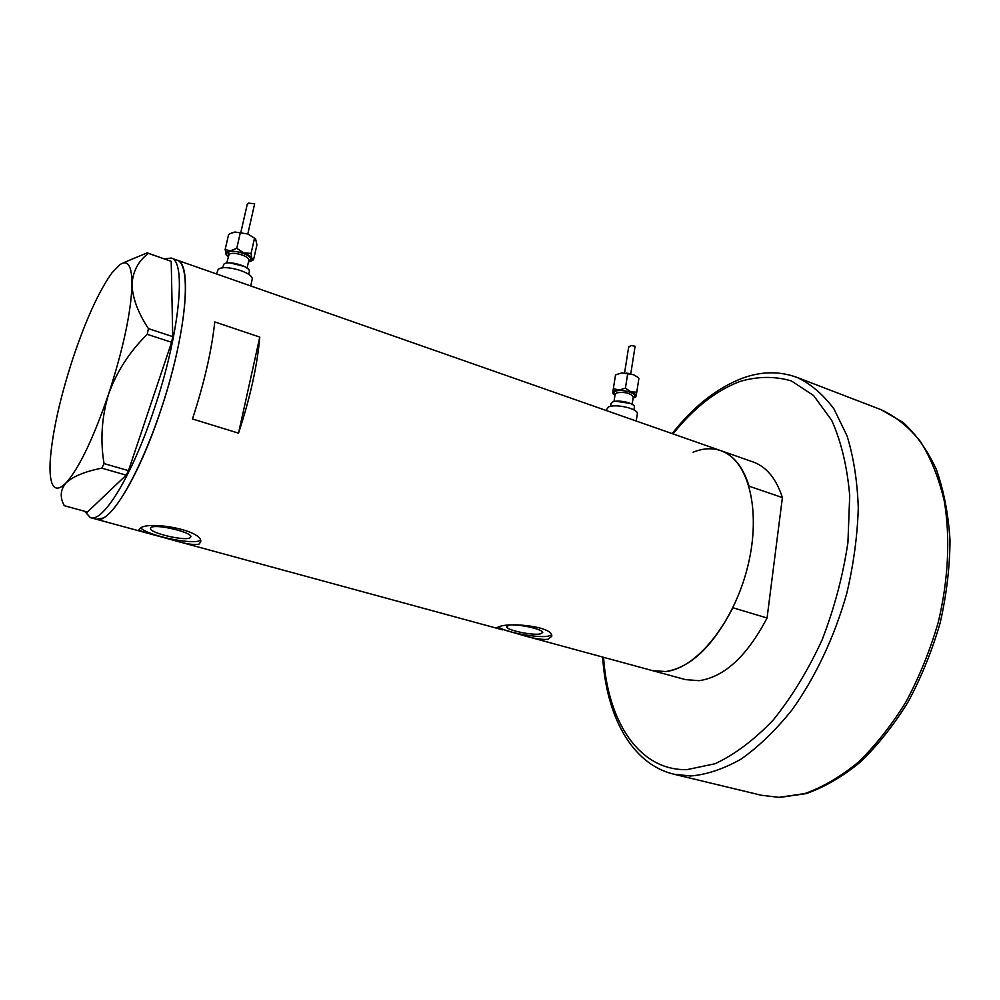 <?xml version="1.0" encoding="UTF-8"?>
<svg xmlns="http://www.w3.org/2000/svg" width="1000" height="1000" viewBox="0 0 1000 1000"><rect width="100%" height="100%" fill="white"/><g stroke="black" fill="none" stroke-linecap="round" stroke-linejoin="round"><path stroke-width="1.5" d="M231.637 279.25L244.05 283.6L231.637 279.25M623.275 416.488L633.1 419.925L623.275 416.488M508.9 625.337L506.6 626.712C506.025 630.05 532.075 635.612 540.25 633.925L542.725 632.513C543.212 629.837 524.538 625.025 513.575 625.05M151.35 527.337L150.45 528.425C149.675 532.95 183.962 541.138 189.9 537.9L190.912 536.75C191.95 532.288 156.862 523.9 151.35 527.337M140.35 528.112L139.125 529.45C139.588 530.7 143.375 532.225 150.5 533.987L173.713 540.312C185.963 543.987 194.387 545.262 198.988 544.125L200.675 542C203.512 530.275 149.088 520.65 140.35 528.112M140.812 527.913C146.838 535.312 191.637 544.9 199.775 540.612L200.275 540.375M500.1 626.337L496.8 627.65L521.65 635.013C532.775 638.35 541.475 639.8 547.775 639.35L551.737 636.388C553.663 626.775 512.238 622.3 500.1 626.337M498.288 626.737C503.8 632.013 537.312 638.3 548.3 636.138L551.45 635.112M259.788 337.088L214.762 321.925C211.637 350.812 204.2 383.175 192.463 418.975L238.525 433.137C250.162 397.812 257.25 365.8 259.788 337.088L238.525 433.137M782.4 497.575L767.062 618L732.875 607.737C712.875 646.375 690.462 667.65 665.662 671.55L652.4 670.6L665.662 671.55C696.538 668.713 734.188 622.188 747.8 566.2C761.688 510.238 748.263 459.562 720.775 450.65C733.763 455.312 743.188 467.163 749.062 486.175L782.4 497.575C776.225 478.638 766.488 466.788 753.188 462L177.013 260.113C192.913 262.65 185.975 336.688 160.15 412.15C138.325 477.738 109.275 524.538 96.45 519.288L103.325 518C120.363 509.475 150.3 449.75 168.975 383.688C187.8 317.613 190.3 263.812 177.013 260.113L171.137 258.05C186.825 260.512 179.638 334.588 153.812 410.2C131.962 475.925 103.075 522.85 90.438 517.65L84.562 511.25M164.537 258.9L171.137 258.05M63.513 504.387L64.338 505.712L87.425 512.038L126.213 475.15L101.788 468.162L104.038 463.6L128.488 470.637L171.6 342.287L147.25 334.325L148.425 328.625C137.938 312.65 132.463 297.875 132.012 284.3C132.838 271.388 138.275 261.075 148.325 253.35L147.213 252.85L124.675 262.238M148.425 328.625L172.738 336.613L171.213 261.35L148.325 253.35M147.213 252.85L171.213 261.35M64.338 505.712C59.725 497.475 60.263 489.888 65.975 482.962C72.9 476.438 84.85 471.512 101.788 468.162M104.038 463.6C100.15 440.238 101.688 417.038 108.625 394C116.925 371.275 129.8 351.388 147.25 334.325M65.975 482.962C79.037 468.35 93.263 438.7 108.625 394C123.35 348.45 131.137 311.887 132.012 284.3C131.925 265.95 127.925 259.375 120.013 264.562L112.013 272.787C99 290.938 85.962 319.475 72.912 358.413C60.188 397.537 52.65 431.125 50.325 459.137C49.575 470.213 50.138 478.275 52.013 483.3C54.588 489.85 59.25 489.738 65.975 482.962M172.738 336.613L171.6 342.287M128.488 470.637L126.213 475.15M767.062 618C747.038 656.125 724.388 677.013 699.087 680.675L685.537 679.625L521.65 635.013M693.112 452.2C702.887 448.237 712.113 447.725 720.775 450.65M231.525 232.975L234.825 232.025L247.775 233.962L255.637 238.912M228.15 256.988L226.088 254.613C225.35 252.575 226.825 251.312 230.5 250.812L225.138 249.575L228.6 234.562L230.125 233.675L234.825 232.025L247.775 233.962L255.575 238.837L256.925 244.838L253.562 259.75L251.9 258.488L251.25 260.938L248.438 262.05M247.8 233.962L254.662 203.762L248.45 203.137L247.35 204.425L248.125 203.438M222.55 267.925L223.837 264.237C228 259.925 250.5 266.425 249.35 271.575L249.237 272.075M216.525 273.962L218.125 269.525C223.625 263.812 253.75 272.475 252.2 279.275L252.062 279.925M230.5 250.812L243.5 252.763L236.762 248.312L230.5 250.812M251.9 258.488C250.912 256.4 248.113 254.488 243.5 252.763L251.05 253.45L251.9 258.488M225.138 249.575L226.488 255.312M250.975 261.15L253.562 259.75M254.45 238.412L251.05 253.45M240.212 233.225L236.762 248.312M638 377.287L633.513 374.7L621.812 372.925L615.525 374.9L621.812 372.925L633.513 374.7L638.237 377.562M634.675 346.138L630.862 345.513L629.1 346.9L630.862 345.513M635.9 396.838L633.088 398.162M610.562 406.337L610.975 403.725L612.85 401.9C618.488 399.375 635.075 403.288 634.388 406.962L634.338 407.275M605.938 410.412L608.575 406.887C616.075 403.562 638.263 408.775 637.35 413.625L637.288 414.038M619.113 390.062L630.837 391.85L625.438 388.1L619.113 390.062L613.35 388.6L612.737 392.575C613.112 391.125 615.225 390.288 619.113 390.062M614.95 395.412L612.737 392.575L613.175 393.925M636.075 396.138C636.2 394.65 634.462 393.225 630.837 391.85L636.763 392.175L636.075 396.138M638.888 378.462L636.763 392.175M627.587 374.338L625.438 388.1M615.525 374.9L613.35 388.6M778.988 797.35L804.85 793.562C822.775 787.188 840.625 776.712 858.375 762.113C875.713 745.263 891.625 725.113 906.112 701.65C919.412 676.712 930.138 650.212 938.288 622.15C948.413 579.725 950.375 537.737 944.325 501.312C938.925 478.25 931.012 458.387 920.575 441.737C908.95 427.2 895.788 416.512 881.062 409.675L903.037 422.388C916.325 434.538 927.438 450.238 936.375 469.513C943.825 490.6 948.363 514.138 950 540.138C949.837 567.075 946.575 594.625 940.2 622.775C932.113 650.638 921.45 676.975 908.213 701.762C893.763 725.088 877.85 745.163 860.462 762C842.613 776.612 824.538 787.15 806.263 793.6L779.7 797.438L761.213 795.225L778.988 797.35M603.562 657.312C607.788 721.388 638.95 770.713 686.888 769.638L715.013 763.763C734.712 754.587 754.15 739.963 773.363 719.862C791.862 696.888 808.138 670.175 822.188 639.712C834.438 607.888 843.012 575.513 847.925 542.562L849.712 495.725C847.188 466.575 841.162 441.425 831.637 420.238L813.625 395.575L791.4 380.938C774.987 376.1 757.9 376.262 740.113 381.413C716.1 390.538 693.737 408.038 673.012 433.913M881.062 409.675L796.975 377.388C810.875 383.938 823.213 394.475 833.988 409L847.062 435.913C853.612 457.188 857.35 481.15 858.288 507.8C857.463 535.525 853.65 563.987 846.825 593.175C834.587 636.663 815.387 677.337 791.862 710.125C775.562 730.375 758.662 746.675 741.137 759.062C723.65 768.975 706.775 774.625 690.5 776L673.637 774.15L761.213 795.225M248.775 260.587L248.863 260.2C249.762 256.125 232.338 251.05 229.075 254.45L226.737 263.1M228.363 256.05L228 252.625C232.562 248.075 255.7 256.4 249.9 260.45L248.65 261.112M229.988 262.875L244.275 266.425M633.263 397.062L633.3 396.812C630.2 393.038 624.625 391.725 616.587 392.863L615.125 394.312L613.975 401.55M615.075 394.65C613.5 393.237 613.713 392.113 615.688 391.238C622.475 388.25 640.675 394.675 633.212 397.4M615.85 401.238L630.45 403.462M502.725 629.862L173.713 540.312M150.5 533.987L90.438 517.65M796.975 377.388C779.5 371.037 761.363 371.287 742.562 378.162M742.288 378.25C716.825 388.1 693.45 406.55 672.138 433.6M602.675 657.062C606.287 715.387 631.138 763.787 673.637 774.15M248.787 260.5L247.062 268.15M249.35 271.575L248.713 274.413M252.2 279.275L250.7 285.938M250.888 261.2L252.488 260.387M247.25 204.325L240.875 232.225M629.05 373.488L626.35 373.088M635.087 346.275L630.775 373.875M633.275 396.95L632.137 404.312M634.388 406.962L633.938 409.888M637.35 413.625L636.213 421.012M628.75 346.475L624.587 372.938"/></g></svg>
